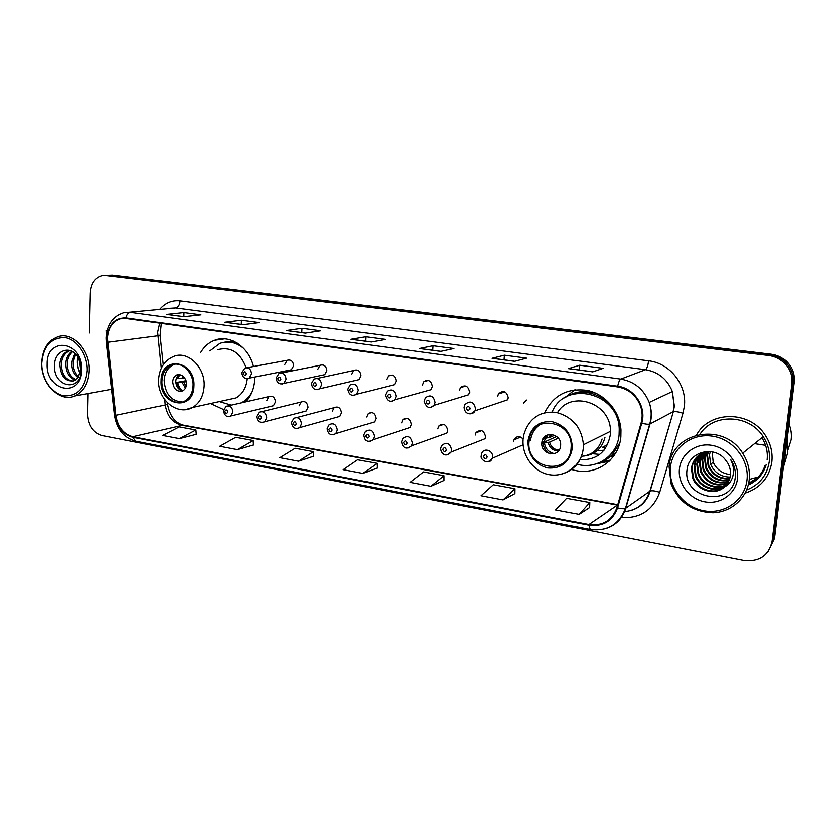 <?xml version="1.0" encoding="UTF-8"?>
<svg xmlns="http://www.w3.org/2000/svg" width="836" height="836" viewBox="0 0 836 836"><rect width="100%" height="100%" fill="white"/><g stroke="black" fill="none" stroke-linecap="round" stroke-linejoin="round"><path stroke-width="1.25" d="M543.275 438.722L543.442 439.36M571.573 469.372C593.664 477.283 618.964 461.148 620.814 436.883L620.929 429.944C619.758 411.239 605.201 394.195 587.489 390.443C567.811 387.737 553.641 395.135 544.988 412.629M603.373 461.096L610.175 460.176M210.411 403.527L223.546 409.567M245.794 401.834C251.228 395.888 254.207 388.343 254.75 379.178L254.792 377.026M271.157 406.265L273.435 405.721L275.462 401.897C274.845 397.257 272.661 395.48 268.92 396.577L266.799 400.454M303.478 411.709L306.143 411.019L308.024 407.299C307.324 402.44 305.015 400.684 301.085 402.032L299.121 405.826M336.678 417.289L339.813 416.422L341.496 412.859C340.701 407.738 338.246 406.024 334.128 407.686L332.341 411.333M327.19 428.513L329.144 424.74C333.616 422.577 336.354 424.354 337.347 430.08L335.853 433.602L374.476 421.908L375.928 418.564C374.998 413.162 372.386 411.49 368.07 413.559L366.513 417.007M363.911 434.845L365.52 431.397C370.202 428.701 373.128 430.394 374.319 436.486L373.096 439.684L410.183 427.468L411.364 424.448C410.257 418.7 407.456 417.112 402.952 419.682L401.667 422.838M401.782 441.377L403.004 438.377C407.853 435.002 410.998 436.58 412.441 443.09L411.542 445.839L446.967 433.09L447.835 430.498C446.487 424.354 443.488 422.891 438.827 426.099L437.855 428.847M440.833 448.117L441.659 445.713C446.623 441.512 449.987 442.913 451.764 449.914L451.2 452.046L484.849 438.743L485.402 436.737C483.73 430.143 480.522 428.837 475.757 432.829L475.12 435.023M464.252 407.027L465.046 404.614C470.145 400.214 473.594 401.573 475.402 408.7L474.858 410.8L507.567 399.754L508.1 397.769C506.397 391.07 503.115 389.806 498.246 393.975L497.587 396.201M424.27 400.831L425.566 397.696C430.54 394.299 433.738 395.877 435.138 402.43L434.166 405.303L468.756 394.749L469.696 392.032C468.379 385.856 465.328 384.382 460.563 387.601L459.486 390.506M355.896 380.37L359.114 379.617L361.047 375.803C360.326 370.776 357.892 369.01 353.743 370.505L351.695 374.413M289.078 370.243L291.325 369.794L293.635 365.74C293.081 361.194 290.938 359.375 287.197 360.306L284.794 364.423M322.038 375.239L324.723 374.664L326.866 370.703C326.249 365.928 323.971 364.13 320.031 365.311L317.774 369.345M347.954 389.022L350.117 385.009C354.663 382.992 357.39 384.811 358.31 390.475L356.596 394.258L394.55 384.633L396.212 381.059C395.355 375.709 392.753 374.005 388.374 375.928L386.587 379.617M385.521 394.832L387.277 391.175C392.063 388.562 395.01 390.287 396.128 396.358L394.759 399.775L431.094 389.691L432.411 386.462C431.366 380.746 428.555 379.126 423.967 381.613L422.504 384.988M614.094 455.39L611.283 456.383M253.444 366.513C248.835 346.835 229.618 334.128 214.538 340.273C208.76 342.488 204.141 346.512 200.692 352.311M522.793 438.837C519.208 435.66 516.22 436.016 513.837 439.893L513.503 441.398M748.554 484.023C756.674 480.157 762.181 474.002 765.076 465.558C762.181 474.002 756.674 480.157 748.554 484.023M748.722 483.292L757.573 477.784M768.19 551.614L774.606 538.426L794.022 382.365C794.817 374.12 792.183 367.025 786.101 361.089C781.859 357.233 776.884 354.945 771.179 354.203L112.641 275.054L108.314 275.18M87.947 393.547L87.498 414.092C88.125 425.503 92.911 432.651 101.856 435.514L743.988 560.538C759.36 562.095 768.744 555.741 772.15 541.477L791.692 383.933C792.497 375.604 789.832 368.446 783.698 362.448C779.413 358.56 774.397 356.23 768.639 355.488L105.712 275.441L109.182 275.253L769.914 354.84L109.182 275.253L112.641 275.054M791.692 383.933L792.862 383.149C793.667 374.862 791.013 367.735 784.899 361.769C780.646 357.892 775.651 355.582 769.914 354.84C775.651 355.582 780.646 357.892 784.899 361.769C791.013 367.735 793.667 374.862 792.862 383.149L773.384 539.941L792.862 383.149L794.022 382.365M745.148 493.167C760.321 488.12 769.245 477.743 771.91 462.047C772.955 452.454 770.74 443.477 765.253 435.117C749.558 410.11 709.147 410.748 696.587 435.013C709.147 410.748 749.558 410.11 765.253 435.117C770.74 443.477 772.955 452.454 771.91 462.047C769.245 477.743 760.321 488.12 745.148 493.167M107.551 338.371C108.231 328.13 112.452 321.62 120.206 318.829L125.933 318.453L617.605 386.911C628.829 388.97 636.52 395.512 640.679 406.515C642.445 412.054 642.57 417.551 641.066 422.995L616.895 507.577C612.036 520.525 602.704 526.178 588.889 524.527L132.861 436.737C123.54 434.083 117.897 426.935 115.922 415.304L107.551 338.371M107.112 338.308L115.493 415.325C117.51 427.238 123.289 434.563 132.84 437.291L588.826 525.186C602.986 526.879 612.558 521.089 617.532 507.818L641.724 423.215C646.824 407.163 634.294 388.019 617.679 386.222L125.943 317.889C114.783 317.774 108.513 324.577 107.112 338.308M757.416 477.941L748.68 483.48M592.661 371.874L603.08 368.342L579.609 365.217L568.72 368.645L592.661 371.874M569.034 368.613L592.818 371.821L568.72 368.645M579.17 369.982L579.609 365.217M514.485 361.33L526.419 358.142L504.275 355.195L491.923 358.289L514.485 361.33M492.279 358.268L514.673 361.288L491.923 358.289M503.899 359.825L504.275 355.195M440.771 351.392L454.042 348.518L433.111 345.728L419.473 348.518L440.771 351.392M419.871 348.497L440.98 351.35L419.473 348.518M432.787 350.242L433.111 345.728M183.68 316.708L200.839 314.827L183.878 312.57L166.51 314.399L183.68 316.708M167.012 314.399L183.941 316.687L166.51 314.399M183.742 316.656L183.878 312.57M242.889 324.702L259.254 322.602L241.416 320.23L224.8 322.257L242.889 324.702M225.292 322.257L243.14 324.661L224.8 322.257M241.228 324.41L241.416 320.23M305.286 333.115L320.752 330.784L301.963 328.287L286.215 330.544L305.286 333.115M286.675 330.534L305.527 333.083L286.215 330.544M301.733 332.571L301.963 328.287M371.153 341.997L385.584 339.406L365.771 336.772L351.015 339.28L371.153 341.997M351.444 339.27L371.372 341.955L351.015 339.28M365.499 341.172L365.771 336.772M107.238 330.272L106.026 331.025L107.238 330.272M105.712 275.441L102.42 275.504C94.959 277.406 90.863 283.216 90.152 292.934L89.274 332.968M502.906 499.918L514.84 488.736L493.188 484.755L480.899 495.748L502.906 499.918L514.757 493.616M579.129 514.359L589.746 502.54L566.829 498.308L555.794 509.939L579.129 514.359L589.547 507.536M298.494 461.211L313.49 451.659L295.066 448.263L279.83 457.679L298.494 461.211L313.667 456.205M237.393 449.643L253.162 440.541L235.658 437.322L219.669 446.278L237.393 449.643L253.423 444.992M179.364 438.649L195.823 429.986L179.165 426.914L162.518 435.462L179.364 438.649L196.146 434.333M430.958 486.291L444.052 475.705L423.559 471.922L410.152 482.351L430.958 486.291L444.062 480.46M362.928 473.416L377.026 463.353L357.609 459.779L343.23 469.686L362.928 473.416L377.13 468.003M377.026 463.353L377.13 468.087M313.49 451.659L313.667 456.278M253.162 440.541L253.423 445.065M195.823 429.986L196.146 434.406M444.052 475.705L444.062 480.543M514.84 488.736L514.757 493.7M589.746 502.54L589.547 507.619M87.069 370.62C87.508 354.882 76.922 339.311 64.759 337.608C51.111 337.441 43.482 345.947 41.852 363.117C41.549 378.489 51.654 393.735 63.693 395.804C77.361 396.452 85.157 388.061 87.069 370.62M89.086 370.651C90.058 350.451 72.857 331.714 58.206 336.574C48.039 340.262 42.563 349.009 41.8 362.814C40.901 383.766 59.534 402.858 74.634 395.95C83.527 391.75 88.344 383.316 89.086 370.651M80.172 372.929C78.041 369.418 77.121 365.531 77.414 361.256L78.124 357.442M80.643 370.933L79.096 359.281M77.8 377.59C73.411 374.131 71.332 368.969 71.541 362.103L74.718 353.346M78.438 376.702C74.582 373.117 72.774 368.185 73.014 361.894L75.522 354.098M75.209 380.119C68.792 377.747 65.595 372.03 65.595 362.96C66.086 357.86 68.124 353.973 71.729 351.319M75.888 379.638C69.952 376.911 67.016 371.278 67.089 362.751C67.497 358.111 69.283 354.433 72.439 351.695M77.967 377.381L80.925 368.091C80.946 363.461 79.65 359.375 77.027 355.843C69.325 344.965 54.894 350.921 54.309 364.13C52.01 387.214 80.569 393.192 81.27 370.338L81.322 369.188C81.374 364.141 80.151 359.49 77.654 355.248L81.113 368.634L77.967 377.381L73.861 380.808C65.083 381.895 60.317 376.242 59.575 363.838C60.411 356.993 63.452 352.614 68.719 350.681L69.555 350.472M73.066 381.07C65.354 380.119 61.362 374.298 61.091 363.618C61.885 356.951 64.832 352.604 69.91 350.587M47.224 364.005C45.823 391.833 81.562 398.354 81.5 369.7C82.795 341.109 46.67 335.706 47.224 364.005M79.963 373.587C77.257 368.122 76.484 362.5 77.654 356.721M161.797 380.829C160.888 394.759 174.578 407.007 184.651 401.061C189.709 398.103 192.479 393.066 192.959 385.971C193.868 372.448 181.036 360.347 171.098 365.165C165.403 367.955 162.299 373.169 161.797 380.829M175.048 364.203L173.324 364.799C167.628 367.579 164.535 372.793 164.023 380.432C165.1 394.153 171.244 401.343 182.447 401.98M237.33 343.168L225.26 342.102M243.736 348.487C236.086 342.206 228.103 340.513 219.784 343.387L209.763 350.911M246.097 367.694C240.172 352.364 230.705 346.355 217.705 349.678M226.378 400.026L236.024 397.905C242.565 394.028 246.306 387.611 247.226 378.645M219.293 401.573L231.279 405.136M241.165 402.889L242.2 402.335C246.338 399.963 249.63 396.442 252.096 391.791M243.077 402.45L248.125 399.023M172.582 381.833C173.491 389.158 176.835 392.178 182.603 390.882C184.923 389.586 186.198 387.329 186.407 384.111C185.55 376.9 182.279 373.849 176.584 374.956C174.139 376.221 172.801 378.509 172.582 381.833M179.489 374.497C177.148 375.792 175.874 378.05 175.664 381.268C175.957 386.66 178.298 389.848 182.687 390.84M179.709 374.528L177.849 378.457L176.689 378.269L177.159 376.534M177.849 378.457L184.61 377.841M179.761 389.785L176.542 382.439L185.968 380.683M182.875 390.725C180.053 389.033 178.329 386.326 177.702 382.627L176.542 382.439M186.209 381.655L177.702 382.627M712.136 451.837L713.244 462.287C716.651 469.592 722.408 473.688 730.507 474.587M747.039 480.125C749.631 459.894 733.13 439.119 712.45 436.183C691.79 432.933 672.353 447.73 670.399 467.418C668.152 487.043 683.639 507.222 703.985 510.775C724.289 514.631 744.751 500.419 747.039 480.125M749.234 480.094C750.258 470.563 748.084 461.597 742.713 453.206C723.391 421.229 670.869 432.118 669.124 466.812L671.068 483.793C678.822 502.331 692.804 511.987 713.014 512.761C731.27 512.196 747.123 498.162 749.234 480.094M746.621 490.053C759.537 484.828 767.114 475.36 769.339 461.65C770.311 452.778 768.294 444.459 763.289 436.695C749.255 413.966 712.983 413.13 699.993 434.271M783.666 465.61L787.387 453.049L786.875 439.788M787.648 450.113L790.94 439.726C791.577 434.396 790.877 429.192 788.829 424.103M730.152 477.063C720.945 476.959 714.446 472.685 710.652 464.252L709.524 454.909L710.287 451.565M729.692 478.85C719.66 479.592 712.491 475.339 708.197 466.112L707.057 456.696L708.562 451.45M729.818 478.411C719.984 478.934 712.983 474.681 708.813 465.642L707.684 456.247M729.086 480.501C718.343 482.194 710.548 478.025 705.709 467.993L704.56 458.515L706.942 451.555M729.253 480.094C718.667 481.546 711.028 477.346 706.336 467.523L705.187 458.055L707.36 451.482M728.355 482.038C717.006 484.765 708.615 480.721 703.17 469.916L702.021 460.354L705.312 451.962M728.543 481.661C717.34 484.128 709.095 480.042 703.808 469.435L702.658 459.884L705.709 451.848M727.498 483.469C715.647 487.315 706.681 483.448 700.599 471.859L699.429 462.224L703.755 452.485M727.717 483.124C715.992 486.677 707.162 482.769 701.247 471.368L700.087 461.754L704.131 452.339M726.515 484.807C717.027 490.732 701.906 485.308 697.987 473.834L696.806 464.126C697.349 459.978 699.168 456.32 702.261 453.122M726.777 484.483C717.278 490.084 702.512 484.629 698.645 473.343L697.475 463.646L702.627 452.955M725.429 486.05C716.003 493.282 699.471 488.036 695.322 475.851L694.141 466.06C694.779 461.294 697.005 457.24 700.829 453.885M725.711 485.747C716.264 492.644 700.087 487.357 695.991 475.339L694.81 465.568C695.427 460.97 697.548 456.999 701.174 453.687M724.31 487.116C727.78 483.992 729.818 480.094 730.424 475.402C730.883 471.138 730.027 467.063 727.863 463.186L725.146 459.434C713.798 445.055 689.094 451.889 687.192 468.829C681.507 498.308 730.413 508.204 735.084 479.038L735.304 477.565C735.92 471.765 734.719 466.269 731.678 461.064L730.601 459.392C733.538 465.056 734.28 470.741 732.817 476.457C731.49 481.222 728.658 484.775 724.31 487.116L723.851 487.503C714.54 495.727 696.942 490.638 692.626 477.889L691.435 468.014C693.169 459.027 698.53 453.509 707.517 451.45M724.53 486.918C715.229 495.194 697.632 490.115 693.305 477.377L692.114 467.523C692.835 462.277 695.395 457.95 699.795 454.533M679.438 468.912C677.703 483.856 689.533 499.207 704.999 501.851C720.423 504.714 735.847 493.888 737.551 478.558C739.484 463.269 727.069 447.573 711.415 445.285C695.782 442.766 680.953 453.938 679.438 468.912M764.689 445.191L754.615 443.655M750.226 479.185L758.356 476.98M528.958 441.398C525.363 469.048 569.483 476.917 571.312 448.378L571.406 446.602C572.785 420.33 532.668 413.82 529.251 439.213L528.958 441.398M620.207 434.26L620.354 428.847C619.988 404.248 592.254 385.417 571.249 394.78M576.84 464.189C596.193 470.093 617.438 455.735 619.048 434.856L619.183 429.432C618.985 392.565 565.261 379.554 552.377 411.949M579.756 459.706C596.695 460.291 606.863 452.025 610.249 434.898L610.385 431.355C611.085 403.077 571.134 389.503 557.716 412.65M607.563 444.595L602.338 447.333L605.703 447.877M597.165 450.635L603.937 450.27M609.841 456.895L614.314 455.077M608.514 460.521L609.799 460.552M542.01 423.768C535.949 426.757 532.198 431.69 530.745 438.566L530.452 440.739M542.052 442.652C540.464 455.003 560.099 458.347 560.831 445.745L560.851 445.452C562.064 433.382 543.243 430.195 542.104 442.16L542.052 442.652M581.271 456.362C591.888 455.296 598.806 449.528 602.035 439.036M548.364 434.678L544.09 441.732M604.888 437.604C601.899 448.399 595.023 454.533 584.27 456.017M609.078 461.263L596.11 463.896M592.442 453.749L599.663 454.397M564.802 397.873L575.116 389.785M551.896 434.396L550.14 437.385L548.824 437.677L545.041 438.21L546.221 435.65M550.14 437.385L554.895 435.263M550.422 453.885C546.127 451.43 543.661 447.72 543.045 442.756L556.88 436.517M554.696 453.635C549.064 452.422 545.709 448.88 544.612 443.017L543.045 442.756M558.511 438.158L549.858 442.108L544.612 443.017M771.179 354.203L768.639 355.488M159.519 323.135L157.492 332.164L161.139 368.237M159.645 309.236C165.214 302.82 171.986 300.019 179.97 300.835L648.569 360.828C647.931 365.729 646.907 368.676 645.486 369.69L175.581 307.92L168.914 308.327M648.569 360.828C669.793 363.023 687.161 384.894 684.35 406.338L682.97 413.203L659.688 492.331C652.968 510.273 640.021 518.686 620.855 517.588M641.724 423.215C645.434 424.165 648.088 424.469 649.677 424.113L673.084 411.782L674.182 406.265L672.363 391.52C667.285 379.178 658.329 371.905 645.486 369.69L620.772 379.095C634.315 381.498 643.783 389.273 649.185 402.43C651.714 409.64 651.986 416.819 650 423.988L625.756 508.236C622.287 518.999 615.244 525.886 604.637 528.916M106.162 337.984L106.35 342.248L107.29 342.311M114.553 415.241C116.894 429.255 123.989 437.918 135.86 441.209L132.84 437.291M588.826 525.186L590.153 529.47C607.229 531.55 618.985 524.538 625.422 508.413L649.896 491.181L673.356 411.678C675.331 411.333 678.539 411.845 682.97 413.203M617.532 507.818C621.169 508.769 623.792 508.967 625.422 508.413L649.677 424.113C651.787 416.903 651.62 409.682 649.185 402.43L672.363 391.52L674.37 406.181L673.356 411.678L650.178 491.035C652.184 490.46 655.361 490.889 659.688 492.331M106.36 342.342L114.522 414.949L115.493 415.325M617.679 386.222C618.483 382.177 619.518 379.805 620.772 379.095L130.552 312.35C128.326 312.769 126.79 314.618 125.943 317.889M106.172 337.493C107.196 324.504 113.027 316.259 123.665 312.769L175.581 307.92C178.12 307.261 179.583 304.9 179.97 300.835M772.15 541.477L773.384 539.941M624.21 511.684C637.063 510.326 645.632 503.491 649.896 491.181L650.178 491.035C647.095 501.14 640.501 507.671 630.396 510.639M588.889 524.527L617.658 504.892M107.729 342.279L159.948 335.529L163.104 364.789M115.922 415.304L165.12 404.99C166.96 416.004 172.373 422.744 181.381 425.21L617.313 505.08M164.535 399.587L165.12 404.99L167.388 404.363C169.739 416.035 174.996 422.964 183.189 425.137L617.72 504.683M132.861 436.737L183.189 425.137M167.336 403.903L167.21 402.701M159.927 335.372L161.16 323.354M193.837 386.117C195.488 360.17 160.826 354.945 160.94 380.693C159.216 406.014 193.513 412.158 193.837 386.117M158.453 379.335C159.352 368.154 164.295 360.556 173.292 356.564C187.369 350.065 205.342 367.182 204.036 386.232C203.367 396.128 199.522 403.203 192.51 407.456L185.529 409.619M233.432 341.078L223.975 342.269M182.112 378.165L183 376.064M183.951 377.956L184.181 377.255M185.362 388.113L181.966 382.324M186 386.577L183.805 382.104M748.575 483.929L757.019 478.328M748.304 485.047C757.468 480.878 763.477 474.002 766.319 464.419M748.701 483.386L757.5 477.868M767.187 459.957C768.054 452.088 766.309 444.689 761.962 437.75M572.514 448.577C572.336 434.218 565.512 425.221 552.053 421.605C538.447 421.02 530.358 427.551 527.798 441.199C527.965 455.254 534.664 464.179 547.893 467.961C561.499 468.86 569.703 462.392 572.514 448.577M523.054 438.691L523.796 434.396C528.749 418.512 539.481 411.155 555.982 412.315C572.367 416.495 581.501 427.311 583.382 444.762L583.246 448.524C581.135 462.559 573.559 471.201 560.496 474.451M596.214 393.411C585.534 390.015 575.649 391.164 566.557 396.849M598.033 463.217C603.634 461.545 608.472 458.598 612.569 454.356L619.769 442.829M548.824 437.677L551.008 434.333M550.287 437.322L552.147 434.427M558.793 450.844C553.307 450.865 549.837 448.075 548.395 442.474M559.451 449.914C554.414 449.831 551.217 447.229 549.858 442.108M241.844 372.584L244.812 368.101C248.689 367.14 250.925 369.063 251.521 373.87L249.149 378.144L247.519 378.624M243.297 373.305C244.206 375.803 245.23 375.96 246.359 373.786C245.439 371.299 244.415 371.132 243.297 373.305M276.173 377.903L278.921 373.514C283.007 372.281 285.389 374.194 286.058 379.241L283.843 383.41L281.951 384.048M277.709 378.677C278.649 381.206 279.694 381.373 280.865 379.168C279.935 376.639 278.879 376.472 277.709 378.677M311.525 383.379L314.012 379.136C318.317 377.569 320.867 379.45 321.641 384.769L319.645 388.792L317.429 389.639M313.166 384.205C314.117 386.775 315.203 386.943 316.416 384.706C315.465 382.136 314.378 381.968 313.166 384.205M347.933 389.409C348.957 394.874 351.851 396.483 356.596 394.258L353.994 395.407M349.709 389.9C350.681 392.512 351.799 392.68 353.064 390.422C352.092 387.81 350.974 387.632 349.709 389.9M385.49 395.25C387.037 401.217 390.13 402.722 394.759 399.775L391.697 401.343M387.392 395.773C388.385 398.427 389.534 398.605 390.851 396.316C389.858 393.662 388.709 393.484 387.392 395.773M425.336 380.641L425.273 381.268M461.608 386.577L461.566 387.319M424.228 401.27C426.506 407.905 429.819 409.243 434.166 405.303L430.613 407.466M426.266 401.834C427.28 404.53 428.471 404.708 429.84 402.388C428.826 399.692 427.635 399.514 426.266 401.834M498.956 392.951L498.956 393.746M464.21 407.487C465.025 415.785 473.427 414.865 474.858 410.8L470.772 413.789M466.394 408.083C467.428 410.821 468.651 411.019 470.083 408.658C469.048 405.92 467.815 405.732 466.394 408.083M523.326 403.119L526.513 400.057M223.358 410.591L226.054 406.317C229.931 405.178 232.199 407.059 232.868 411.96L230.788 415.983L229.116 416.558M227.758 411.939C226.849 409.473 225.856 409.295 224.759 411.416C225.657 413.883 226.66 414.05 227.758 411.939M256.965 416.391L259.453 412.232C263.518 410.821 265.921 412.691 266.674 417.822L264.74 421.741L262.828 422.473M261.532 417.801C260.613 415.304 259.578 415.126 258.439 417.268C259.359 419.766 260.393 419.944 261.532 417.801M291.555 422.358L293.802 418.355C298.065 416.621 300.626 418.449 301.482 423.862L299.748 427.614L297.543 428.555M296.31 423.852C295.369 421.313 294.314 421.125 293.133 423.298C294.063 425.837 295.129 426.015 296.31 423.852M332.143 430.08C331.192 427.499 330.095 427.311 328.872 429.505C329.823 432.087 330.92 432.275 332.143 430.08M327.158 428.972C328.255 434.427 331.16 435.964 335.853 433.602L333.313 434.825M404.781 418.47L404.739 419.129M369.084 436.496C368.112 433.874 366.983 433.675 365.708 435.911C366.68 438.524 367.809 438.722 369.084 436.496M363.879 435.326C364.611 438.513 365.583 444.052 373.096 439.684L370.191 441.283M407.184 443.111C406.181 440.457 405.021 440.248 403.694 442.505C404.687 445.17 405.847 445.369 407.184 443.111M401.74 441.889C402.106 445.536 404.885 451.221 411.542 445.839L408.229 447.939M440.311 424.761L440.29 425.597M446.487 449.946C445.463 447.239 444.271 447.03 442.881 449.319C443.895 452.015 445.097 452.224 446.487 449.946M440.791 448.65C440.844 452.882 445.525 458.494 451.2 452.046L447.469 454.815M476.886 431.439L476.907 432.39M481.139 455.066L481.588 453.436C483.511 447.27 493.177 450.395 492.362 456.947L492.09 458.306L487.984 461.9M487.054 456.989C486.019 454.241 484.775 454.032 483.333 456.341C484.368 459.089 485.611 459.309 487.054 456.989M514.579 438.555L514.662 439.548M428.481 380.432L423.967 381.613M392.105 375.04L388.374 375.928M281.586 372.981L320.031 365.311M247.038 367.694L287.197 360.306M317.21 378.447L353.743 370.505M466.039 386.023L460.563 387.601M504.819 391.865L498.246 393.975M520.535 437.082L513.837 439.893M481.578 430.624L475.757 432.829M443.801 424.385L438.827 426.099M407.174 418.366L402.952 419.682M371.644 412.535L368.07 413.559M296.937 417.53L334.128 407.686M262.107 411.573L301.085 402.032M228.322 405.805L268.92 396.577M224.581 338.841L214.538 340.273M786.101 361.089L783.698 362.448M120.206 318.829L124.846 318.349M135.86 441.209L590.153 529.47M104.834 275.368L105.9 275.316M69.785 350.545L68.719 350.681M111.637 389.283L74.634 395.95M236.024 397.905L192.51 407.456C177.305 416.182 157.293 399.598 158.432 379.972M244.112 401.897L242.2 402.335M173.324 364.799L171.098 365.165M179.28 374.476L176.584 374.956M763.289 436.695L742.713 453.206M713.244 462.287L710.652 464.252M708.813 465.642L708.197 466.112M706.336 467.523L705.709 467.993M703.808 469.435L703.17 469.916M701.247 471.368L700.599 471.859M698.645 473.343L697.987 473.834M695.991 475.339L695.322 475.851M693.305 477.377L692.626 477.889M522.96 439.746C521.695 456.122 534.1 472.309 549.921 474.733C565.721 477.387 581.375 465.297 583.173 448.556L583.382 444.762L610.385 431.355M620.354 428.847L619.183 429.432M530.745 438.566L529.251 439.213M544.152 441.241L542.104 442.16M542.815 439.642L546.504 438.001M598.325 463.102C603.791 461.409 608.545 458.494 612.569 454.356L615.035 453.969M291.325 369.794L249.149 378.144C244.938 379.251 242.492 377.506 241.823 372.919M324.723 374.664L283.843 383.41C279.464 384.811 276.904 383.087 276.152 378.248M359.114 379.617L319.645 388.792C315.088 390.548 312.371 388.865 311.504 383.745M273.435 405.721L230.788 415.983C229.388 416.798 225.271 418.282 223.348 410.978M306.143 411.019L264.74 421.741C260.33 423.288 257.728 421.637 256.934 416.798M339.813 416.422L299.748 427.614C295.212 429.537 292.475 427.938 291.534 422.797M404.028 418.815L404.007 419.348M439.527 425.325L439.537 425.848M522.991 444.804L492.09 458.306C489.541 465.788 479.415 459.852 481.097 455.63"/></g></svg>
